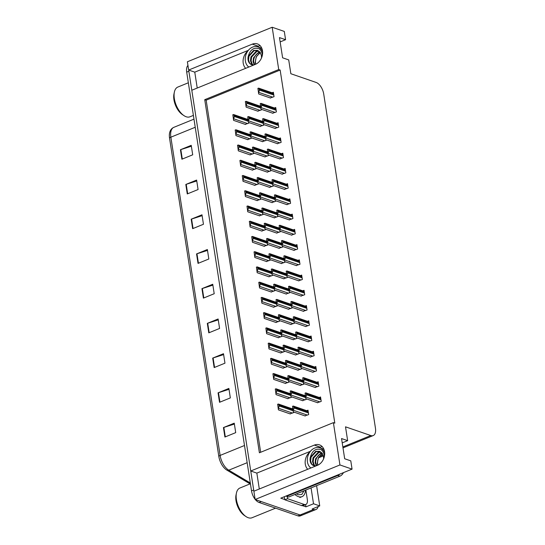 <?xml version="1.0" encoding="UTF-8"?>
<svg xmlns="http://www.w3.org/2000/svg" width="545" height="545" viewBox="0 0 545 545"><rect width="100%" height="100%" fill="white"/><g stroke="black" fill="none" stroke-linecap="round" stroke-linejoin="round"><path stroke-width="0.82" d="M245.666 68.316A10.934 8.488 109 0 1 243.213 63.166A10.934 8.488 109 0 1 247.825 51.019M309.901 451.975A10.934 8.488 -71 0 0 305.282 464.122A10.934 8.488 -71 0 0 307.734 469.272M318.157 506.55A10.246 5.341 -112.2 0 1 316.005 509.5L302.502 514.998A10.246 5.341 -112.2 0 1 300.104 514.977L255.149 499.479L253.868 491.209L317.49 465.301A10.934 8.488 -71 0 0 324.561 451.682A10.934 8.488 -71 0 0 319.486 444.863A10.934 8.488 -71 0 0 314.356 445.095L250.741 471.003L191.799 90.252L255.414 64.351A10.934 8.488 -71 0 0 262.492 50.726A10.934 8.488 -71 0 0 257.417 43.913A10.934 8.488 -71 0 0 252.287 44.145L188.665 70.046L187.385 61.776L272.18 27.25L278.727 69.556L204.736 99.687L259.4 452.779L333.39 422.647L339.937 464.953L352.063 469.129L280.77 498.164L284.831 499.561M252.287 44.145L258.31 46.216A10.934 8.488 109 0 1 260.163 45.705M322.238 446.655A10.934 8.488 -71 0 0 320.378 447.173L314.356 445.095M305.602 504.568L305.956 506.843L302.639 505.699M311.066 487.918L313.518 503.764L305.956 506.843M313.518 503.764L319.738 505.91L316.604 485.656M316.005 509.5A10.246 5.341 -112.2 0 1 313.6 509.48L312.176 508.989L319.738 505.91M339.937 464.953L255.149 499.479M280.15 41.911L285.58 39.703L284.299 31.426L272.18 27.25M197.229 88.045L194.769 72.151L188.665 70.046M310.418 451.287L256.845 473.108L259.304 488.994M256.845 473.108L250.741 471.003M342.219 442.867L347.656 440.653L345.51 426.824L370.818 435.55A10.246 5.341 67.8 0 0 373.216 435.571A10.246 5.341 67.8 0 0 375.451 428.179L323.723 94.033A10.246 5.341 67.8 0 0 316.154 82.459L290.853 73.732L288.707 59.909L282.61 57.804L279.476 37.598L285.58 39.703M352.063 469.129L350.782 460.859L344.678 458.754L341.552 438.548L347.656 440.653M333.39 422.647L334.814 423.138L280.15 70.046L278.727 69.556M280.15 70.046L206.16 100.178L260.667 452.261M206.16 100.178L204.736 99.687M317.408 402.666L321.23 401.393L320.542 396.971L319.275 397.489M315.044 387.427L318.866 386.153L318.185 381.732L316.918 382.249M312.687 372.194L316.509 370.92L315.828 366.499L314.554 367.017M310.33 356.955L314.152 355.681L313.464 351.259L312.196 351.777M307.973 341.722L311.795 340.448L311.106 336.027L309.839 336.544M303.252 311.25L307.073 309.976L306.392 305.554L305.118 306.072M300.894 296.01L304.716 294.736L304.028 290.315L302.761 290.832M298.537 280.777L302.359 279.503L301.671 275.082L300.404 275.6M296.173 265.538L299.995 264.264L299.314 259.842L298.047 260.36M293.816 250.305L297.638 249.031L296.957 244.61L295.69 245.127M291.459 235.065L295.281 233.791L294.6 229.37L293.326 229.888M289.102 219.833L292.924 218.559L292.236 214.137L290.969 214.655M286.745 204.593L290.567 203.319L289.879 198.898L288.612 199.416M284.381 189.36L288.203 188.086L287.522 183.665L286.254 184.183M282.024 174.121L285.846 172.847L285.164 168.425L283.891 168.943M279.667 158.888L283.489 157.607L282.8 153.193L281.533 153.71M277.31 143.648L281.131 142.374L280.443 137.953L279.176 138.471M274.946 128.416L278.767 127.135L278.086 122.72L276.819 123.231M272.589 113.176L276.41 111.902L275.729 107.481L274.455 107.999M270.231 97.936L274.053 96.663L273.365 92.248L272.098 92.759M305.609 326.482L309.431 325.208L308.749 320.787L307.482 321.305M305.282 395.077L304.376 395.445M302.509 400.623L306.331 399.349L306.249 398.817M302.925 379.838L302.019 380.212M300.145 385.39L303.967 384.116L303.885 383.585M300.567 364.605L299.655 364.973M297.788 370.15L301.61 368.876L301.528 368.345M298.204 349.365L297.298 349.74M295.431 354.918L299.253 353.637L299.171 353.112M295.846 334.133L294.94 334.501M293.074 339.678L296.896 338.404L296.814 337.873M293.489 318.893L292.583 319.261M290.71 324.445L294.532 323.165L294.45 322.64M291.132 303.66L290.226 304.028M288.353 309.206L292.175 307.932L292.093 307.4M288.768 288.421L287.862 288.789M285.996 293.966L289.817 292.692L289.736 292.168M286.411 273.188L285.505 273.556M283.638 278.733L287.46 277.459L287.378 276.928M284.054 257.949L283.148 258.316M281.281 263.494L285.103 262.22L285.015 261.695M281.697 242.716L280.791 243.084M278.917 248.261L282.739 246.987L282.657 246.456M279.34 227.476L278.427 227.844M276.56 233.022L280.382 231.748L280.3 231.216M276.976 212.243L276.07 212.611M274.203 217.789L278.025 216.515L277.943 215.984M274.619 197.004L273.713 197.372M271.846 202.549L275.668 201.275L275.586 200.744M272.262 181.771L271.356 182.139M269.482 187.316L273.304 186.043L273.222 185.511M269.904 166.532L268.992 166.899M267.125 172.077L270.947 170.803L270.865 170.272M267.541 151.299L266.634 151.667M264.768 156.844L268.59 155.57L268.508 155.039M265.183 136.059L264.277 136.427M262.411 141.605L266.233 140.331L266.151 139.799M262.826 120.827L261.92 121.194M260.047 126.372L263.869 125.098L263.787 124.567M260.469 105.587L259.563 105.955M257.69 111.132L261.511 109.858L261.43 109.327M304.866 415.862L308.688 414.588L308 410.167L306.733 410.685M271.519 271.165L270.613 271.533M268.74 276.71L272.561 275.436L272.48 274.884M273.876 286.397L272.97 286.772M271.103 291.95L274.918 290.676L274.837 290.124M276.233 301.637L275.327 302.005M273.461 307.182L277.282 305.909L277.194 305.357M278.59 316.87L277.684 317.245M275.818 322.422L279.639 321.148L279.551 320.596M283.311 347.342L282.405 347.717M280.532 352.894L284.354 351.62L284.272 351.069M280.954 332.109L280.048 332.477M278.175 337.655L281.997 336.381L281.915 335.829M290.39 393.054L289.477 393.422M287.61 398.599L291.432 397.325L291.35 396.774M288.026 377.814L287.12 378.189M285.253 383.367L289.075 382.093L288.986 381.541M285.669 362.582L284.762 362.95M282.896 368.127L286.718 366.853L286.629 366.301M269.162 255.925L268.249 256.3M266.382 261.477L270.204 260.197L270.122 259.652M266.798 240.692L265.892 241.06M264.025 246.238L267.847 244.964L267.759 244.412M264.441 225.453L263.535 225.828M261.668 231.005L265.49 229.724L265.401 229.179M262.084 210.22L261.178 210.588M259.304 215.766L263.126 214.492L263.044 213.94M259.727 194.981L258.814 195.348M256.947 200.533L260.769 199.252L260.687 198.707M257.363 179.748L256.457 180.116M254.59 185.293L258.412 184.019L258.323 183.467M255.006 164.508L254.099 164.876M252.233 170.054L256.055 168.78L255.966 168.235M252.648 149.275L251.742 149.643M249.869 154.821L253.691 153.547L253.609 152.995M250.291 134.036L249.385 134.404M247.512 139.581L251.334 138.307L251.252 137.762M247.927 118.803L247.021 119.171M245.155 124.349L248.976 123.075L248.888 122.523M292.747 408.287L291.841 408.661M289.967 413.839L293.789 412.565L293.707 412.013M248.35 50.338L194.769 72.151M253.909 491.195A10.246 5.341 -112.2 0 1 253.684 490.01L188.856 71.252A10.246 5.341 -112.2 0 1 188.72 70.067M259.093 502.463L297.945 515.856A10.246 5.341 -112.2 0 0 300.343 515.877L302.502 514.998A10.246 5.341 -112.2 0 1 300.104 514.977L261.253 501.584L259.093 502.463A10.246 5.341 -112.2 0 1 255.319 499.54M218.811 456.403L169.549 138.164A12.685 6.608 -112.2 0 1 169.604 132.844C170.238 130.132 171.648 128.3 173.841 127.339A13.666 7.119 67.8 0 0 170.858 137.19L220.126 455.429A3.413 1.206 171.2 0 0 218.811 456.403A12.685 6.608 -112.2 0 0 226.543 469.913L226.904 470.137A3.413 2.405 120.7 0 1 226.843 470.103A12.685 6.608 -112.2 0 1 226.543 469.913M250.339 483.272A3.413 2.405 120.7 0 1 248.779 483.115A3.413 2.405 120.7 0 1 248.724 483.081L226.958 470.165M255.115 499.281A10.246 5.341 -112.2 0 1 251.524 490.888L186.697 72.131A10.246 5.341 -112.2 0 1 187.95 65.407M191.186 219.192L201.991 214.798L203.455 224.268L192.651 228.668L191.186 219.192A2.732 0.967 171.2 0 1 191.588 219.049L193.053 228.505M185.811 184.469L196.616 180.068L198.08 189.537L187.276 193.938L185.811 184.469A2.732 0.967 171.2 0 1 186.213 184.319L187.678 193.775M180.436 149.739L191.234 145.338L192.705 154.807L181.901 159.208L180.436 149.739A2.732 0.967 171.2 0 1 180.838 149.596L182.296 159.045M207.318 323.376L218.116 318.982L219.581 328.451L208.783 332.852L207.318 323.376A2.732 0.967 171.2 0 1 207.713 323.233L209.178 332.688M212.693 358.106L223.491 353.712L224.962 363.181L214.158 367.575L212.693 358.106A2.732 0.967 171.2 0 1 213.095 357.963L214.553 367.419M218.068 392.836L228.873 388.435L230.337 397.911L219.533 402.305L218.068 392.836A2.732 0.967 171.2 0 1 218.47 392.693L219.935 402.142M223.443 427.566L234.248 423.165L235.713 432.635L224.908 437.036L223.443 427.566A2.732 0.967 171.2 0 1 223.845 427.416L225.31 436.872M196.561 253.922L207.366 249.521L208.83 258.998L198.033 263.392L196.561 253.922A2.732 0.967 171.2 0 1 196.963 253.779L198.428 263.235M201.943 288.652L212.741 284.252L214.205 293.721L203.408 298.122L201.943 288.652A2.732 0.967 171.2 0 1 202.338 288.509L203.803 297.958M212.877 285.144L202.338 288.509M207.502 250.414L196.963 253.779M234.384 424.058L223.845 427.416M229.009 389.328L218.47 392.693M223.634 354.597L213.095 357.963M218.252 319.874L207.713 323.233M191.377 146.23L180.838 149.596M196.752 180.96L186.213 184.319M202.127 215.684L191.588 219.049M277.861 405.65L278.406 409.854L278.263 408.382L278.856 407.095A1.71 1.328 -71 0 0 279.026 405.93L278.883 404.983A1.71 1.328 -71 0 0 278.393 404.083L277.623 404.274L277.902 405.909M278.263 408.382L277.671 404.383L278.393 404.083L277.896 404.165M290.342 413.968L278.406 409.854M278.134 407.394L278.856 407.095M292.76 407.674L293.299 411.87L293.156 410.399L293.755 409.118A1.71 1.328 -71 0 0 293.925 407.953L293.775 407.006A1.71 1.328 -71 0 0 293.285 406.107L292.522 406.298L292.801 407.933M293.156 410.399L292.563 406.406L293.285 406.107L292.794 406.189M305.241 415.992L293.299 411.87M292.951 409.063L278.393 404.022M293.033 409.411L293.755 409.118M305.295 394.485L305.84 398.681L305.697 397.21L306.29 395.922A1.71 1.328 -71 0 0 306.46 394.757L306.317 393.81A1.71 1.328 -71 0 0 305.827 392.911L305.064 393.102L305.336 394.737M305.697 397.21L305.105 393.211L305.827 392.911L305.329 392.993M317.783 402.796L305.84 398.681M305.568 396.222L306.29 395.922M324.697 453.236A11.138 8.652 -71 0 0 319.874 447.827A11.138 8.652 -71 0 0 310.718 450.94A11.138 8.652 -71 0 0 307.441 461.942A11.138 8.652 -71 0 0 310.882 467.992M322.34 453.576L318.334 457.773L317.279 463.522L317.701 465.212M315.453 466.111L314.336 465.048L313.177 461.887L313.661 458.059L318.825 452.493L320.985 452.118M315.487 466.118L314.451 465.839A7.719 5.995 -71 0 1 313.729 465.655A7.719 5.995 -71 0 1 310.146 460.838A7.719 5.995 -71 0 1 310.296 457.378L315.596 451.376L319.459 451.301L321.863 452.943L323.444 456.247L323.607 458.863M315.03 466.03L313.688 464.824L312.53 461.663L313.014 457.841L318.178 452.268L320.692 451.907M316.7 465.621L315.759 462.78C315.548 459.742 316.611 457.105 318.948 454.864L322.054 453.174M316.318 465.777L315.119 462.555L315.596 458.727L320.76 453.161L321.802 452.875M313.757 465.662L311.747 464.156L310.596 460.995L311.079 457.173L316.236 451.601L319.779 451.423M310.296 457.378C312.271 450.49 315.943 447.963 321.298 449.795C323.022 451.185 324.023 453.188 324.289 455.811L324.186 457.207M286.5 495.827A6.833 5.307 109 0 1 286.602 496.345L337.798 475.499A6.833 5.307 -71 0 0 339.876 474.096M286.602 496.345L288.632 497.047L339.835 476.201A6.833 5.307 -71 0 0 343.445 472.644M305.861 490.037L307.332 499.547A6.833 3.556 -112.2 0 1 305.84 504.472A6.833 3.556 -112.2 0 1 304.239 504.459L287.562 498.709L284.858 499.806L301.542 505.556A6.833 3.556 67.8 0 0 303.136 505.569L305.84 504.472M284.122 496.802A6.833 3.556 -112.2 0 1 284.858 499.806M287.106 496.522A6.833 3.556 -112.2 0 1 287.562 498.709M275.504 390.418L276.049 394.614L275.906 393.143L276.499 391.862A1.71 1.328 -71 0 0 276.669 390.697L276.519 389.75A1.71 1.328 -71 0 0 276.036 388.851L275.266 389.041L275.545 390.67M275.906 393.143L275.307 389.144L276.036 388.851L275.538 388.932M287.985 398.729L276.049 394.614M275.777 392.155L276.499 391.862M273.147 375.178L273.685 379.381L273.542 377.91L274.142 376.622A1.71 1.328 -71 0 0 274.312 375.457L274.162 374.51A1.71 1.328 -71 0 0 273.672 373.611L272.909 373.802L273.188 375.437M273.542 377.91L272.95 373.911L273.672 373.611L273.181 373.693M285.628 383.496L273.685 379.381M273.42 376.922L274.142 376.622M270.783 359.945L271.328 364.142L271.185 362.67L271.785 361.389A1.71 1.328 -71 0 0 271.948 360.225L271.805 359.278A1.71 1.328 -71 0 0 271.315 358.378L270.552 358.569L270.824 360.197M271.185 362.67L270.592 358.671L271.315 358.378L270.817 358.453M283.271 368.256L271.328 364.142M271.056 361.682L271.785 361.389M268.426 344.706L268.971 348.902L268.828 347.438L269.421 346.15A1.71 1.328 -71 0 0 269.591 344.985L269.448 344.038A1.71 1.328 -71 0 0 268.958 343.139L268.195 343.33L268.467 344.965M268.828 347.438L268.235 343.439L268.958 343.139L268.46 343.221M280.907 353.024L268.971 348.902M268.699 346.443L269.421 346.15M290.396 392.441L290.941 396.637L290.798 395.166L291.398 393.885A1.71 1.328 -71 0 0 291.561 392.72L291.418 391.773A1.71 1.328 -71 0 0 290.928 390.874L290.165 391.065L290.437 392.693M290.798 395.166L290.206 391.167L290.928 390.874L290.43 390.949M302.884 400.752L290.941 396.637M290.669 394.178L291.398 393.885M288.039 377.201L288.584 381.398L288.441 379.926L289.034 378.646A1.71 1.328 -71 0 0 289.204 377.481L289.061 376.534A1.71 1.328 -71 0 0 288.571 375.634L287.808 375.825L288.08 377.46M288.441 379.926L287.849 375.927L288.571 375.634L288.073 375.716M300.52 385.519L288.584 381.398M288.312 378.939L289.034 378.646M285.682 361.969L286.227 366.165L286.084 364.694L286.677 363.413A1.71 1.328 -71 0 0 286.847 362.248L286.697 361.301A1.71 1.328 -71 0 0 286.214 360.402L285.444 360.586L285.723 362.221M286.084 364.694L285.485 360.695L286.214 360.402L285.716 360.477M298.163 370.28L286.227 366.165M285.873 363.352L271.315 358.317M285.955 363.706L286.677 363.413M283.325 346.729L283.863 350.925L283.72 349.454L284.32 348.173A1.71 1.328 -71 0 0 284.49 347.008L284.34 346.061A1.71 1.328 -71 0 0 283.85 345.162L283.087 345.353L283.366 346.988M283.72 349.454L283.127 345.455L283.85 345.162L283.359 345.244M295.806 355.047L283.863 350.925M283.598 348.466L284.32 348.173M302.938 379.245L303.483 383.442L303.34 381.97L303.933 380.689A1.71 1.328 -71 0 0 304.103 379.524L303.953 378.577A1.71 1.328 -71 0 0 303.47 377.678L302.7 377.869L302.979 379.497M303.34 381.97L302.748 377.971L303.47 377.678L302.972 377.76M315.419 387.556L303.483 383.442M303.211 380.982L303.933 380.689M300.581 364.012L301.126 368.209L300.976 366.737L301.576 365.45A1.71 1.328 -71 0 0 301.746 364.285L301.596 363.338A1.71 1.328 -71 0 0 301.113 362.439L300.343 362.629L300.622 364.264M300.976 366.737L300.384 362.738L301.113 362.439L300.615 362.52M313.062 372.324L301.126 368.209M300.854 365.75L301.576 365.45M298.224 348.773L298.762 352.969L298.619 351.498L299.219 350.217A1.71 1.328 -71 0 0 299.389 349.052L299.239 348.105A1.71 1.328 -71 0 0 298.749 347.206L297.986 347.397L298.265 349.025M298.619 351.498L298.026 347.499L298.749 347.206L298.258 347.288M310.704 357.084L298.762 352.969M298.497 350.51L299.219 350.217M295.86 333.533L296.405 337.736L296.262 336.265L296.861 334.977A1.71 1.328 -71 0 0 297.025 333.812L296.882 332.866A1.71 1.328 -71 0 0 296.391 331.966L295.628 332.157L295.901 333.792M296.262 336.265L295.669 332.266L296.391 331.966L295.894 332.048M308.347 341.851L296.405 337.736M296.133 335.277L296.861 334.977M304.062 490.766L301.821 494.458L298.19 494.771L296.385 493.893M250.414 483.735L239.916 488.013A16.057 8.366 67.8 0 0 236.441 493.027L236.04 494.949A14.006 7.296 67.8 0 0 244.405 515.495L246.033 516.585A16.057 8.366 67.8 0 0 248.268 517.723A16.057 8.366 67.8 0 0 252.022 517.75L275.593 508.151M236.441 493.027A16.057 8.366 67.8 0 0 236.407 499.588A16.057 8.366 67.8 0 0 246.033 516.585M305.554 490.159A15.369 8.011 -112.2 0 1 301.991 496.665A15.369 8.011 -112.2 0 1 294.893 494.499M188.345 82.779L177.84 87.057A16.057 8.366 67.8 0 0 174.373 92.078L173.971 93.992A14.006 7.296 67.8 0 0 182.337 114.539L183.965 115.629A16.057 8.366 67.8 0 0 186.192 116.766A16.057 8.366 67.8 0 0 189.953 116.794L193.393 115.397M174.373 92.078A16.057 8.366 67.8 0 0 174.339 98.631A16.057 8.366 67.8 0 0 183.965 115.629M262.629 52.286A11.138 8.652 -71 0 0 257.805 46.877A11.138 8.652 -71 0 0 248.649 49.983A11.138 8.652 -71 0 0 245.373 60.986A11.138 8.652 -71 0 0 248.813 67.035M260.272 52.62L256.259 56.816L255.203 62.566L255.632 64.255M253.384 65.162L252.26 64.092L251.109 60.931L251.586 57.109L256.75 51.537L258.916 51.162M253.411 65.162L252.383 64.889A7.719 5.995 -71 0 1 251.661 64.698A7.719 5.995 -71 0 1 248.07 59.889A7.719 5.995 -71 0 1 248.227 56.421L253.52 50.426L257.39 50.344L259.788 51.986L261.375 55.297L261.532 57.906M252.962 65.073L251.62 63.874L250.462 60.713L250.945 56.884L256.109 51.312L258.623 50.958M254.624 64.671L253.691 61.823C253.48 58.792 254.542 56.149 256.879 53.907L259.985 52.225M254.249 64.821L253.043 61.599L253.527 57.777L258.691 52.204L259.733 51.925M251.688 64.712L249.678 63.206L248.527 60.045L249.004 56.217L254.168 50.644L257.71 50.467M248.227 56.421C250.203 49.534 253.868 47.013 259.222 48.846C260.953 50.229 261.954 52.238 262.22 54.854L262.118 56.251M266.069 329.473L266.614 333.669L266.471 332.198L267.064 330.917A1.71 1.328 -71 0 0 267.234 329.752L267.084 328.805A1.71 1.328 -71 0 0 266.6 327.906L265.831 328.097L266.11 329.725M266.471 332.198L265.871 328.199L266.6 327.906L266.103 327.981M278.55 337.784L266.614 333.669M266.341 331.21L267.064 330.917M263.712 314.233L264.25 318.43L264.107 316.965L264.707 315.678A1.71 1.328 -71 0 0 264.877 314.513L264.727 313.566A1.71 1.328 -71 0 0 264.243 312.666L263.473 312.857L263.753 314.492M264.107 316.965L263.514 312.966L264.243 312.666L263.746 312.748M276.192 322.551L264.25 318.43M263.984 315.971L264.707 315.678M261.348 299.001L261.893 303.197L261.75 301.726L262.349 300.445A1.71 1.328 -71 0 0 262.513 299.28L262.37 298.333A1.71 1.328 -71 0 0 261.879 297.434L261.116 297.625L261.389 299.253M261.75 301.726L261.157 297.727L261.879 297.434L261.382 297.509M273.835 307.312L261.893 303.197M261.62 300.738L262.349 300.445M280.961 331.496L281.506 335.693L281.363 334.221L281.963 332.941A1.71 1.328 -71 0 0 282.126 331.776L281.983 330.822A1.71 1.328 -71 0 0 281.493 329.929L280.729 330.113L281.002 331.748M281.363 334.221L280.77 330.222L281.493 329.929L280.995 330.004M293.448 339.808L281.506 335.693M281.234 333.233L281.963 332.941M278.604 316.257L279.149 320.453L279.006 318.982L279.599 317.701A1.71 1.328 -71 0 0 279.769 316.536L279.626 315.589A1.71 1.328 -71 0 0 279.135 314.69L278.372 314.881L278.645 316.516M279.006 318.982L278.413 314.983L279.135 314.69L278.638 314.772M291.084 324.568L279.149 320.453M278.802 317.646L264.243 312.605M278.877 317.994L279.599 317.701M276.247 301.024L276.792 305.22L276.649 303.749L277.241 302.468A1.71 1.328 -71 0 0 277.412 301.296L277.262 300.35A1.71 1.328 -71 0 0 276.778 299.457L276.008 299.641L276.288 301.276M276.649 303.749L276.049 299.75L276.778 299.457L276.281 299.532M288.727 309.335L276.792 305.22M276.444 302.407L261.879 297.372M276.519 302.761L277.241 302.468M273.89 285.784L274.428 289.981L274.285 288.509L274.884 287.229A1.71 1.328 -71 0 0 275.055 286.064L274.905 285.117A1.71 1.328 -71 0 0 274.421 284.218L273.651 284.408L273.931 286.043M274.285 288.509L273.692 284.51L274.421 284.218L273.924 284.299M286.37 294.096L274.428 289.981M274.162 287.522L274.884 287.229M293.503 318.3L294.048 322.497L293.905 321.025L294.498 319.745A1.71 1.328 -71 0 0 294.668 318.58L294.525 317.633A1.71 1.328 -71 0 0 294.034 316.734L293.271 316.924L293.544 318.553M293.905 321.025L293.312 317.026L294.034 316.734L293.537 316.815M305.983 326.612L294.048 322.497M293.775 320.038L294.498 319.745M291.146 303.061L291.691 307.264L291.548 305.793L292.14 304.505A1.71 1.328 -71 0 0 292.311 303.34L292.161 302.393A1.71 1.328 -71 0 0 291.677 301.494L290.907 301.685L291.187 303.32M291.548 305.793L290.948 301.794L291.677 301.494L291.18 301.576M303.626 311.379L291.691 307.264M291.418 304.805L292.14 304.505M288.789 287.828L289.327 292.025L289.184 290.553L289.783 289.272A1.71 1.328 -71 0 0 289.954 288.107L289.804 287.161A1.71 1.328 -71 0 0 289.313 286.261L288.55 286.452L288.83 288.08M289.184 290.553L288.591 286.554L289.313 286.261L288.823 286.336M301.269 296.139L289.327 292.025M289.061 289.565L289.783 289.272M286.425 272.589L286.97 276.785L286.827 275.32L287.426 274.033A1.71 1.328 -71 0 0 287.59 272.868L287.447 271.921A1.71 1.328 -71 0 0 286.956 271.022L286.193 271.212L286.466 272.847M286.827 275.32L286.234 271.321L286.956 271.022L286.459 271.103M298.912 280.907L286.97 276.785M286.697 274.326L287.426 274.033M258.991 283.761L259.536 287.958L259.393 286.486L259.985 285.205A1.71 1.328 -71 0 0 260.156 284.04L260.013 283.093A1.71 1.328 -71 0 0 259.522 282.194L258.759 282.385L259.032 284.02M259.393 286.486L258.8 282.494L259.522 282.194L259.025 282.276M271.478 292.079L259.536 287.958M259.263 285.498L259.985 285.205M256.634 268.528L257.179 272.725L257.036 271.253L257.628 269.973A1.71 1.328 -71 0 0 257.799 268.808L257.649 267.861A1.71 1.328 -71 0 0 257.165 266.961L256.395 267.152L256.675 268.78M257.036 271.253L256.443 267.254L257.165 266.961L256.668 267.036M269.114 276.84L257.179 272.725M256.906 270.266L257.628 269.973M254.277 253.289L254.815 257.485L254.672 256.014L255.271 254.733A1.71 1.328 -71 0 0 255.441 253.568L255.292 252.621A1.71 1.328 -71 0 0 254.808 251.722L254.038 251.913L254.317 253.548M254.672 256.014L254.079 252.015L254.808 251.722L254.311 251.804M266.757 261.607L254.815 257.485M254.549 255.026L255.271 254.733M251.913 238.056L252.458 242.253L252.315 240.781L252.914 239.5A1.71 1.328 -71 0 0 253.084 238.335L252.934 237.382A1.71 1.328 -71 0 0 252.444 236.489L251.681 236.673L251.96 238.308M252.315 240.781L251.722 236.782L252.444 236.489L251.947 236.564M264.4 246.367L252.458 242.253M252.185 239.793L252.914 239.5M249.555 222.816L250.101 227.013L249.957 225.541L250.557 224.261A1.71 1.328 -71 0 0 250.72 223.096L250.577 222.149A1.71 1.328 -71 0 0 250.087 221.25L249.324 221.44L249.596 223.075M249.957 225.541L249.365 221.542L250.087 221.25L249.59 221.331M262.043 231.128L250.101 227.013M249.828 224.554L250.557 224.261M247.198 207.584L247.743 211.78L247.6 210.309L248.193 209.028A1.71 1.328 -71 0 0 248.363 207.863L248.22 206.909A1.71 1.328 -71 0 0 247.73 206.017L246.96 206.201L247.239 207.836M247.6 210.309L247.008 206.31L247.73 206.017L247.232 206.092M259.679 215.895L247.743 211.78M247.471 209.321L248.193 209.028M271.526 270.552L272.071 274.748L271.928 273.277L272.527 271.996A1.71 1.328 -71 0 0 272.691 270.824L272.548 269.877A1.71 1.328 -71 0 0 272.057 268.985L271.294 269.169L271.574 270.804M271.928 273.277L271.335 269.278L272.057 268.985L271.56 269.06M284.013 278.863L272.071 274.748M271.798 272.289L272.527 271.996M269.169 255.312L269.714 259.509L269.571 258.037L270.163 256.756A1.71 1.328 -71 0 0 270.334 255.591L270.191 254.644A1.71 1.328 -71 0 0 269.7 253.745L268.937 253.936L269.21 255.571M269.571 258.037L268.978 254.038L269.7 253.745L269.203 253.827M281.656 263.623L269.714 259.509M269.366 256.702L254.808 251.661M269.441 257.049L270.163 256.756M266.812 240.079L267.357 244.276L267.214 242.804L267.806 241.524A1.71 1.328 -71 0 0 267.977 240.352L267.827 239.405A1.71 1.328 -71 0 0 267.343 238.512L266.573 238.696L266.852 240.331M267.214 242.804L266.621 238.805L267.343 238.512L266.846 238.587M279.292 248.391L267.357 244.276M267.084 241.816L267.806 241.524M264.454 224.84L264.999 229.036L264.85 227.565L265.449 226.284A1.71 1.328 -71 0 0 265.619 225.119L265.47 224.172A1.71 1.328 -71 0 0 264.986 223.273L264.216 223.464L264.495 225.092M264.85 227.565L264.257 223.566L264.986 223.273L264.488 223.355M276.935 233.151L264.999 229.036M264.727 226.577L265.449 226.284M262.097 209.607L262.635 213.803L262.492 212.332L263.092 211.044A1.71 1.328 -71 0 0 263.262 209.88L263.112 208.933A1.71 1.328 -71 0 0 262.622 208.04L261.859 208.224L262.138 209.859M262.492 212.332L261.9 208.333L262.622 208.04L262.131 208.115M274.578 217.918L262.635 213.803M262.37 211.344L263.092 211.044M259.733 194.367L260.278 198.564L260.135 197.092L260.735 195.812A1.71 1.328 -71 0 0 260.898 194.647L260.755 193.7A1.71 1.328 -71 0 0 260.265 192.801L259.502 192.991L259.774 194.62M260.135 197.092L259.543 193.094L260.265 192.801L259.767 192.882M272.221 202.679L260.278 198.564M260.006 196.105L260.735 195.812M284.068 257.356L284.613 261.552L284.47 260.081L285.062 258.8A1.71 1.328 -71 0 0 285.233 257.635L285.09 256.688A1.71 1.328 -71 0 0 284.599 255.789L283.836 255.98L284.109 257.608M284.47 260.081L283.877 256.082L284.599 255.789L284.102 255.864M296.548 265.667L284.613 261.552M284.34 259.093L285.062 258.8M281.711 242.116L282.255 246.313L282.112 244.848L282.705 243.56A1.71 1.328 -71 0 0 282.875 242.396L282.726 241.449A1.71 1.328 -71 0 0 282.242 240.549L281.472 240.74L281.751 242.375M282.112 244.848L281.513 240.849L282.242 240.549L281.745 240.631M294.191 250.434L282.255 246.313M281.983 243.853L282.705 243.56M279.353 226.884L279.892 231.08L279.748 229.609L280.348 228.328A1.71 1.328 -71 0 0 280.518 227.163L280.368 226.216A1.71 1.328 -71 0 0 279.885 225.317L279.115 225.507L279.394 227.136M279.748 229.609L279.156 225.61L279.885 225.317L279.387 225.392M291.834 235.195L279.892 231.08M279.626 228.621L280.348 228.328M276.989 211.644L277.534 215.84L277.391 214.369L277.991 213.088A1.71 1.328 -71 0 0 278.154 211.923L278.011 210.976A1.71 1.328 -71 0 0 277.521 210.077L276.758 210.268L277.037 211.903M277.391 214.369L276.799 210.377L277.521 210.077L277.024 210.159M289.477 219.962L277.534 215.84M277.262 213.381L277.991 213.088M274.632 196.411L275.177 200.608L275.034 199.136L275.627 197.855A1.71 1.328 -71 0 0 275.797 196.691L275.654 195.744A1.71 1.328 -71 0 0 275.164 194.844L274.401 195.035L274.673 196.663M275.034 199.136L274.442 195.137L275.164 194.844L274.666 194.919M287.12 204.722L275.177 200.608M274.905 198.148L275.627 197.855M272.275 181.172L272.82 185.368L272.677 183.897L273.27 182.616A1.71 1.328 -71 0 0 273.44 181.451L273.29 180.504A1.71 1.328 -71 0 0 272.807 179.605L272.037 179.796L272.316 181.43M272.677 183.897L272.084 179.898L272.807 179.605L272.309 179.686M284.756 189.49L272.82 185.368M272.548 182.909L273.27 182.616M244.841 192.344L245.386 196.541L245.243 195.069L245.836 193.788A1.71 1.328 -71 0 0 246.006 192.623L245.856 191.677A1.71 1.328 -71 0 0 245.373 190.777L244.603 190.968L244.882 192.603M245.243 195.069L244.644 191.07L245.373 190.777L244.875 190.859M257.322 200.655L245.386 196.541M245.114 194.081L245.836 193.788M242.484 177.111L243.022 181.308L242.879 179.836L243.479 178.556A1.71 1.328 -71 0 0 243.649 177.384L243.499 176.437A1.71 1.328 -71 0 0 243.009 175.544L242.246 175.728L242.525 177.363M242.879 179.836L242.287 175.837L243.009 175.544L242.518 175.619M254.965 185.423L243.022 181.308M242.757 178.849L243.479 178.556M240.12 161.872L240.665 166.068L240.522 164.597L241.122 163.316A1.71 1.328 -71 0 0 241.285 162.151L241.142 161.204A1.71 1.328 -71 0 0 240.652 160.305L239.889 160.496L240.161 162.131M240.522 164.597L239.929 160.598L240.652 160.305L240.154 160.387M252.608 170.183L240.665 166.068M240.393 163.609L241.122 163.316M237.763 146.639L238.308 150.836L238.165 149.364L238.758 148.083A1.71 1.328 -71 0 0 238.928 146.912L238.785 145.965A1.71 1.328 -71 0 0 238.294 145.072L237.531 145.256L237.804 146.891M238.165 149.364L237.572 145.365L238.294 145.072L237.797 145.147M250.244 154.95L238.308 150.836M238.036 148.376L238.758 148.083M235.406 131.399L235.951 135.596L235.808 134.125L236.401 132.844A1.71 1.328 -71 0 0 236.571 131.679L236.421 130.732A1.71 1.328 -71 0 0 235.937 129.833L235.167 130.023L235.447 131.652M235.808 134.125L235.208 130.126L235.937 129.833L235.44 129.914M247.886 139.711L235.951 135.596M235.678 133.137L236.401 132.844M233.049 116.167L233.587 120.363L233.444 118.892L234.043 117.604A1.71 1.328 -71 0 0 234.214 116.439L234.064 115.492A1.71 1.328 -71 0 0 233.58 114.6L232.81 114.784L233.09 116.419M233.444 118.892L232.851 114.893L233.58 114.6L233.083 114.675M245.529 124.478L233.587 120.363M233.321 117.904L234.043 117.604M257.376 179.135L257.921 183.331L257.778 181.86L258.371 180.572A1.71 1.328 -71 0 0 258.541 179.407L258.398 178.46A1.71 1.328 -71 0 0 257.908 177.568L257.145 177.752L257.417 179.387M257.778 181.86L257.185 177.861L257.908 177.568L257.41 177.643M269.857 187.446L257.921 183.331M257.649 180.872L258.371 180.572M255.019 163.895L255.564 168.092L255.421 166.62L256.014 165.339A1.71 1.328 -71 0 0 256.184 164.174L256.034 163.227A1.71 1.328 -71 0 0 255.55 162.328L254.781 162.519L255.06 164.147M255.421 166.62L254.822 162.621L255.55 162.328L255.053 162.41M267.5 172.206L255.564 168.092M255.21 165.285L240.652 160.244M255.292 165.632L256.014 165.339M252.662 148.662L253.2 152.859L253.057 151.387L253.657 150.1A1.71 1.328 -71 0 0 253.827 148.935L253.677 147.988A1.71 1.328 -71 0 0 253.187 147.089L252.424 147.279L252.703 148.914M253.057 151.387L252.464 147.388L253.187 147.089L252.696 147.17M265.142 156.974L253.2 152.859M252.934 150.4L253.657 150.1M250.298 133.423L250.843 137.619L250.7 136.148L251.299 134.867A1.71 1.328 -71 0 0 251.463 133.702L251.32 132.755A1.71 1.328 -71 0 0 250.829 131.856L250.066 132.047L250.339 133.675M250.7 136.148L250.107 132.149L250.829 131.856L250.332 131.938M262.785 141.734L250.843 137.619M250.571 135.16L251.299 134.867M247.941 118.19L248.486 122.387L248.343 120.915L248.936 119.627A1.71 1.328 -71 0 0 249.106 118.463L248.963 117.516A1.71 1.328 -71 0 0 248.472 116.616L247.709 116.807L247.982 118.442M248.343 120.915L247.75 116.916L248.472 116.616L247.975 116.698M260.428 126.501L248.486 122.387M248.213 119.927L248.936 119.627M245.584 102.951L246.129 107.147L245.986 105.675L246.578 104.395A1.71 1.328 -71 0 0 246.749 103.23L246.599 102.283A1.71 1.328 -71 0 0 246.115 101.384L245.345 101.574L245.625 103.203M245.986 105.675L245.386 101.677L246.115 101.384L245.618 101.465M258.064 111.262L246.129 107.147M245.856 104.688L246.578 104.395M269.918 165.939L270.463 170.135L270.313 168.664L270.913 167.383A1.71 1.328 -71 0 0 271.083 166.218L270.933 165.271A1.71 1.328 -71 0 0 270.449 164.372L269.68 164.556L269.959 166.191M270.313 168.664L269.721 164.665L270.449 164.372L269.952 164.447M282.399 174.25L270.463 170.135M270.191 167.676L270.913 167.383M267.561 150.699L268.099 154.896L267.956 153.424L268.556 152.144A1.71 1.328 -71 0 0 268.726 150.979L268.576 150.032A1.71 1.328 -71 0 0 268.086 149.132L267.322 149.323L267.602 150.958M267.956 153.424L267.363 149.425L268.086 149.132L267.595 149.214M280.041 159.017L268.099 154.896M267.833 152.436L268.556 152.144M265.197 135.467L265.742 139.663L265.599 138.192L266.198 136.911A1.71 1.328 -71 0 0 266.362 135.746L266.219 134.792A1.71 1.328 -71 0 0 265.728 133.9L264.965 134.084L265.238 135.719M265.599 138.192L265.006 134.193L265.728 133.9L265.231 133.975M277.684 143.778L265.742 139.663M265.47 137.204L266.198 136.911M262.84 120.227L263.385 124.423L263.242 122.952L263.834 121.671A1.71 1.328 -71 0 0 264.005 120.506L263.862 119.559A1.71 1.328 -71 0 0 263.371 118.66L262.608 118.851L262.881 120.486M263.242 122.952L262.649 118.953L263.371 118.66L262.874 118.742M275.32 128.538L263.385 124.423M263.112 121.964L263.834 121.671M260.483 104.994L261.028 109.191L260.885 107.719L261.477 106.439A1.71 1.328 -71 0 0 261.648 105.267L261.498 104.32A1.71 1.328 -71 0 0 261.014 103.427L260.244 103.611L260.524 105.246M260.885 107.719L260.285 103.72L261.014 103.427L260.517 103.502M272.963 113.305L261.028 109.191M260.755 106.731L261.477 106.439M258.126 89.755L258.664 93.951L258.521 92.48L259.12 91.199A1.71 1.328 -71 0 0 259.291 90.034L259.141 89.087A1.71 1.328 -71 0 0 258.65 88.188L257.887 88.379L258.166 90.014M258.521 92.48L257.928 88.481L258.65 88.188L258.16 88.27M270.606 98.066L258.664 93.951M258.398 91.492L259.12 91.199M313.6 509.48L297.945 515.856M370.818 435.55L342.846 446.941M323.076 454.986L319.322 456.519M169.549 138.164A3.413 1.206 -8.8 0 1 170.858 137.19L195.233 127.264M244.494 445.503L220.126 455.429A13.666 7.119 67.8 0 0 228.771 470.185A3.413 2.405 120.7 0 1 226.904 470.137L250.496 483.919M247.158 462.698L228.771 470.185L250.291 482.952M251.524 490.888L253.684 490.01M186.697 72.131L188.856 71.252M293.033 409.86L278.883 404.983M293.135 410.794L279.026 405.93M292.502 413.09L278.529 408.266M308.286 412.006L293.775 407.006M308.436 412.953L293.925 407.953M307.4 415.106L293.428 410.29M320.828 398.817L306.317 393.81M320.971 399.764L306.46 394.757M319.942 401.917L305.963 397.101M318.948 454.864A7.719 5.995 109 0 1 321.979 453.079M304.239 504.459L301.542 505.556M337.798 475.499L339.835 476.201M290.676 394.628L276.519 389.75M290.778 395.554L276.669 390.697M290.144 397.85L276.172 393.034M288.312 379.388L274.162 374.51M288.414 380.321L274.312 375.457M287.787 382.617L273.815 377.794M285.955 364.155L271.805 359.278M286.057 365.082L271.948 360.225M285.43 367.378L271.458 362.561M283.598 348.916L269.448 344.038M283.7 349.849L269.591 344.985M283.073 352.138L269.094 347.322M305.568 396.651L291.418 391.773M305.67 397.578L291.561 392.72M305.043 399.873L291.071 395.057M303.211 381.411L289.061 376.534M303.313 382.345L289.204 377.481M302.686 384.634L288.707 379.817M300.854 366.179L286.697 361.301M300.956 367.105L286.847 362.248M300.322 369.401L286.35 364.585M298.497 350.939L284.34 346.061M298.592 351.872L284.49 347.008M297.965 354.161L283.993 349.345M318.471 383.578L303.953 378.577M318.614 384.525L304.103 379.524M317.578 386.678L303.606 381.861M316.114 368.345L301.596 363.338M316.257 369.292L301.746 364.285M315.221 371.445L301.249 366.628M313.75 353.106L299.239 348.105M313.9 354.052L299.389 349.052M312.864 356.205L298.892 351.389M311.393 337.866L296.882 332.866M311.542 338.82L297.025 333.812M310.507 340.972L296.534 336.149M256.879 53.907A7.719 5.995 109 0 1 259.904 52.122M281.24 333.683L267.084 328.805M281.343 334.61L267.234 329.752M280.709 336.905L266.737 332.089M278.877 318.444L264.727 313.566M278.979 319.377L264.877 314.513M278.352 321.666L264.38 316.849M276.519 303.211L262.37 298.333M276.622 304.137L262.513 299.28M275.995 306.433L262.022 301.617M296.133 335.706L281.983 330.822M296.235 336.633L282.126 331.776M295.608 338.929L281.636 334.112M293.775 320.467L279.626 315.589M293.878 321.4L279.769 316.536M293.251 323.689L279.272 318.873M291.418 305.234L277.262 300.35M291.521 306.161L277.412 301.296M290.887 308.456L276.915 303.64M289.061 289.995L274.905 285.117M289.157 290.928L275.055 286.064M288.53 293.217L274.557 288.4M309.035 322.633L294.525 317.633M309.178 323.58L294.668 318.58M308.15 325.733L294.171 320.916M306.678 307.394L292.161 302.393M306.821 308.341L292.311 303.34M305.786 310.5L291.813 305.677M304.314 292.161L289.804 287.161M304.464 293.108L289.954 288.107M303.429 295.261L289.456 290.444M301.957 276.921L287.447 271.921M302.107 277.868L287.59 272.868M301.072 280.021L287.099 275.205M274.162 287.971L260.013 283.093M274.264 288.904L260.156 284.04M273.638 291.194L259.658 286.377M271.805 272.738L257.649 267.861M271.907 273.665L257.799 268.808M271.274 275.961L257.301 271.144M269.448 257.499L255.292 252.621M269.543 258.432L255.441 253.568M268.917 260.721L254.944 255.905M267.084 242.266L252.934 237.382M267.186 243.193L253.084 238.335M266.56 245.488L252.587 240.672M264.727 227.027L250.577 222.149M264.829 227.96L250.72 223.096M264.202 230.249L250.23 225.432M262.37 211.794L248.22 206.909M262.472 212.72L248.363 207.863M261.838 215.016L247.866 210.2M286.697 274.762L272.548 269.877M286.799 275.688L272.691 270.824M286.173 277.984L272.2 273.168M284.34 259.522L270.191 254.644M284.442 260.456L270.334 255.591M283.816 262.745L269.836 257.928M281.983 244.289L267.827 239.405M282.085 245.216L267.977 240.352M281.452 247.512L267.479 242.695M279.626 229.05L265.47 224.172M279.721 229.983L265.619 225.119M279.095 232.272L265.122 227.456M277.269 213.817L263.112 208.933M277.364 214.744L263.262 209.88M276.737 217.039L262.765 212.223M274.905 198.578L260.755 193.7M275.007 199.511L260.898 194.647M274.38 201.8L260.408 196.983M299.6 261.689L285.09 256.688M299.743 262.635L285.233 257.635M298.715 264.788L284.735 259.972M297.243 246.449L282.726 241.449M297.386 247.396L282.875 242.396M296.351 249.549L282.378 244.732M294.879 231.216L280.368 226.216M295.029 232.163L280.518 227.163M293.993 234.316L280.021 229.5M292.522 215.977L278.011 210.976M292.672 216.924L278.154 211.923M291.636 219.076L277.664 214.26M290.165 200.744L275.654 195.744M290.308 201.691L275.797 196.691M289.279 203.844L275.3 199.027M287.808 185.504L273.29 180.504M287.951 186.451L273.44 181.451M286.915 188.604L272.943 183.788M260.013 196.554L245.856 191.677M260.115 197.488L246.006 192.623M259.481 199.777L245.509 194.96M257.649 181.322L243.499 176.437M257.751 182.248L243.649 177.384M257.124 184.544L243.152 179.727M255.292 166.082L241.142 161.204M255.394 167.015L241.285 162.151M254.767 169.304L240.795 164.488M252.934 150.842L238.785 145.965M253.037 151.776L238.928 146.912M252.41 154.072L238.431 149.255M250.577 135.61L236.421 130.732M250.68 136.543L236.571 131.679M250.046 138.832L236.074 134.016M248.213 120.37L234.064 115.492M248.316 121.303L234.214 116.439M247.689 123.599L233.716 118.783M272.548 183.338L258.398 178.46M272.65 184.271L258.541 179.407M272.023 186.567L258.044 181.751M270.191 168.105L256.034 163.227M270.293 169.039L256.184 164.174M269.659 171.328L255.687 166.511M267.833 152.866L253.677 147.988M267.929 153.799L253.827 148.935M267.302 156.095L253.33 151.278M265.47 137.633L251.32 132.755M265.572 138.566L251.463 133.702M264.945 140.855L250.972 136.039M263.112 122.393L248.963 117.516M263.215 123.327L249.106 118.463M262.588 125.623L248.609 120.806M260.755 107.161L246.599 102.283M260.857 108.094L246.749 103.23M260.224 110.383L246.251 105.567M285.451 170.272L270.933 165.271M285.594 171.219L271.083 166.218M284.558 173.371L270.586 168.555M283.087 155.032L268.576 150.032M283.236 155.979L268.726 150.979M282.201 158.132L268.229 153.315M280.729 139.799L266.219 134.792M280.879 140.746L266.362 135.746M279.844 142.899L265.871 138.083M278.372 124.56L263.862 119.559M278.515 125.507L264.005 120.506M277.487 127.659L263.507 122.843M276.015 109.327L261.498 104.32M276.158 110.274L261.648 105.267M275.123 112.427L261.15 107.61M273.651 94.087L259.141 89.087M273.801 95.034L259.291 90.034M272.766 97.187L258.793 92.371M373.216 435.571L342.996 447.874M323.355 455.872L318.607 457.807M173.841 127.339L193.972 119.144M308.157 411.175L293.285 406.045M320.698 397.979L305.827 392.85M319.874 447.827L323.873 449.209M322.497 453.494L319.241 456.649C318.675 457.575 317.272 459.701 317.599 464.102L317.83 465.151M290.499 393.776L276.036 388.789M288.142 378.537L273.672 373.55M283.42 348.064L268.958 343.078M305.391 395.799L290.928 390.813M303.034 380.56L288.571 375.573M300.677 365.327L286.214 360.34M298.319 350.088L283.85 345.101M318.341 382.74L303.47 377.617M315.984 367.507L301.113 362.377M313.62 352.268L298.749 347.145M311.263 337.035L296.391 331.905M299.832 497.544L301.991 496.665M257.805 46.877L261.804 48.253M260.428 52.538L257.172 55.692C256.606 56.626 255.196 58.744 255.523 63.145L255.762 64.201M281.063 332.832L266.6 327.845M295.962 334.855L281.493 329.868M293.598 319.615L279.135 314.628M291.241 304.382L276.778 299.396M288.884 289.143L274.421 284.156M308.906 321.795L294.034 316.672M306.549 306.562L291.677 301.433M304.185 291.323L289.313 286.2M301.828 276.09L286.956 270.96M273.985 287.12L259.522 282.133M271.628 271.887L257.165 266.9M266.914 241.415L252.444 236.428M264.55 226.175L250.087 221.188M262.193 210.942L247.73 205.956M286.527 273.91L272.057 268.923M284.163 258.671L269.7 253.684M281.806 243.431L267.343 238.451M279.449 228.198L264.986 223.212M277.092 212.959L262.622 207.979M274.728 197.726L260.265 192.739M299.471 260.851L284.599 255.728M297.114 245.618L282.242 240.488M294.75 230.378L279.885 225.255M292.392 215.146L277.521 210.016M290.035 199.906L275.164 194.783M287.678 184.673L272.807 179.543M259.836 195.703L245.373 190.716M257.478 180.47L243.009 175.483M252.757 149.991L238.294 145.011M250.4 134.758L235.937 129.771M248.043 119.519L233.58 114.539M272.371 182.486L257.908 177.507M270.013 167.254L255.55 162.267M267.656 152.014L253.187 147.027M265.299 136.781L250.829 131.795M262.935 121.542L248.472 116.555M260.578 106.309L246.115 101.322M285.321 169.434L270.449 164.311M282.957 154.201L268.086 149.071M280.6 138.961L265.728 133.838M278.243 123.729L263.371 118.599M275.886 108.489L261.014 103.366M273.522 93.256L258.65 88.127"/></g></svg>
